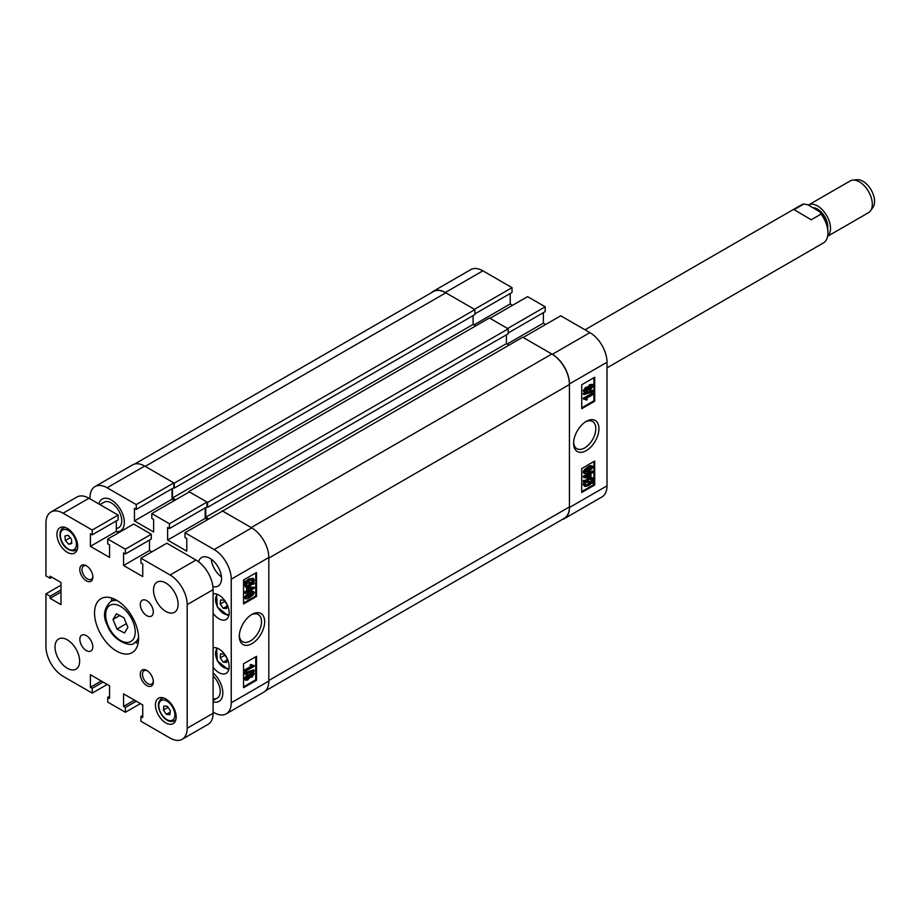 <?xml version="1.0" encoding="UTF-8"?>
<svg xmlns="http://www.w3.org/2000/svg" width="919" height="919" viewBox="0 0 919 919"><rect width="100%" height="100%" fill="white"/><g stroke="black" fill="none" stroke-linecap="round" stroke-linejoin="round"><path stroke-width="1.38" d="M586.276 421.373L586.276 421.373A17.92 10.35 120 0 0 573.605 443.314A17.92 10.35 120 0 0 586.276 450.632A17.92 10.35 120 0 0 598.947 428.691A17.92 10.35 120 0 0 586.276 421.373L586.276 421.373M573.628 442.372A15.692 9.064 120 0 0 576.856 448.69A15.692 9.064 120 0 0 584.702 447.909A15.692 9.064 120 0 0 594.961 434.078A15.692 9.064 120 0 0 592.56 421.499A15.692 9.064 120 0 0 585.46 421.867M584.438 392.287L583.956 391.241L586.333 387.749L588.171 387.795L590.515 385.072L592.732 384.705L593.26 385.854L590.48 389.851L588.171 389.794L586.299 391.988L584.438 392.287L583.174 390.793L585.564 387.301L587.39 387.347L589.734 384.624L592.273 384.556M583.956 394.653L583.174 393.504L592.479 390.345L593.26 390.793L593.26 391.494L583.956 394.653L583.956 393.952L593.26 390.793M585.771 399.708L583.956 398.777L593.146 393.481L593.146 394.435L585.954 398.582L587.367 399.535L586.311 400.144L585.346 399.512M583.956 399.397L583.174 398.329L592.364 393.033L593.146 393.481M581.738 407.795L593.927 400.764L593.927 377.732M583.174 472.044L583.956 472.504L584.909 470.298L588.608 467.438C590.825 465.795 592.376 465.692 593.26 467.139L588.608 472.194C586.402 473.848 584.852 473.94 583.956 472.504L584.392 473.469L583.611 473.021L583.174 472.044L584.139 469.85L587.838 466.99C590.044 465.347 591.595 465.244 592.479 466.691M593.26 467.139L592.353 466.036M593.146 471.481L593.146 472.435L590.906 473.733L590.906 476.858L589.849 477.466L583.956 477.731L583.174 476.341L589.068 472.94L589.068 471.987L590.124 471.378L590.906 472.78L593.146 471.481L592.364 471.033L590.906 471.884M583.956 481.809L588.665 478.696L592.491 477.903L593.26 479.5L592.341 482.211L593.502 482.418L592.893 483.348L591.71 483.141L588.619 485.657L584.702 486.461L583.956 484.818L584.966 481.981L583.174 481.361L583.645 480.407L584.829 480.614L589.516 477.489M590.101 477.317L592.066 477.742M592.502 481.924L593.502 482.418M584.702 486.461L583.174 484.37L584.197 481.533M581.738 491.585L593.927 484.554L593.927 461.51M607.011 362.235L607.011 485.829A24.193 13.969 60 0 1 602.002 496.903L564.427 518.592A24.193 13.969 -120 0 0 569.435 507.518L569.435 383.935A24.193 13.969 -120 0 0 552.33 354.309L523.175 337.48L560.751 315.78L589.906 332.621A24.193 13.969 60 0 1 607.011 362.235L569.435 383.935M512.032 287.658L474.457 309.347L445.301 292.518A24.193 13.969 -120 0 0 433.205 291.323L470.781 269.623A24.193 13.969 60 0 1 482.877 270.829L512.032 287.658L512.032 292.449L474.905 313.873M510.217 293.494L510.217 303.959L512.549 305.315M545.197 306.808L507.621 328.497L489.999 318.33L527.575 296.63L545.197 306.808L545.197 311.598L508.207 332.954M543.393 312.644L543.393 323.12L545.725 324.464M433.205 291.323A24.193 13.969 -120 0 0 431.448 292.69M562.359 519.43A24.193 13.969 -120 0 0 564.427 518.592M581.738 468.541L581.738 492.481L594.696 485.002L594.696 461.062L581.738 468.541M581.738 384.762L581.738 408.702L594.696 401.212L594.696 377.272L581.738 384.762M507.104 344.062L543.393 323.12M473.94 324.912L510.217 303.959M593.927 400.764L594.696 401.212M593.927 484.554L594.696 485.002M584.427 480.855L583.645 480.407M585.61 481.062L584.829 480.614M588.665 478.696L587.884 478.248M583.956 484.818L583.174 484.37M588.608 484.715L590.825 482.992L585.805 482.13L585.012 484.244L585.552 485.404L588.608 484.715L587.827 484.267L590.055 482.544M585.242 485.117L587.827 484.267M592.204 480.074L591.687 478.983L588.677 479.638L586.483 481.211L591.514 482.073L592.204 480.074L591.216 478.822M591.514 482.073L590.745 481.625L591.422 479.626M586.793 480.947L590.745 481.625M583.956 477.731L583.174 476.341M583.956 476.789L589.849 473.388L589.068 472.94M589.849 473.388L589.068 471.987M589.849 472.435L590.906 471.826M589.849 476.524L589.849 474.342L585.748 476.708L589.849 476.524L589.068 474.79M586.655 476.18L589.068 476.076M584.909 470.298L584.139 469.85M588.608 467.438L587.838 466.99M584.898 471.987L588.608 471.252L592.318 467.656L588.608 468.391L585.127 472.458M588.608 471.252L587.827 470.792L591.537 467.208M584.116 471.539L587.827 470.792M585.954 398.582L587.367 399.535M583.956 398.777L583.174 398.329M583.956 393.952L583.174 393.504M583.956 391.241L583.174 390.793M586.333 387.749L585.564 387.301M587.08 387.037L588.171 387.795M590.515 385.072L589.734 384.624M584.898 390.69L586.276 391.046L587.723 389.047L586.333 388.703L584.898 390.69L586.276 391.046L585.495 390.598L586.931 388.45M584.116 390.242L585.495 390.598M588.665 388.53L590.48 388.898L592.318 386.394L590.515 386.014L588.964 389.162M590.48 388.898L589.699 388.45L591.537 385.946M587.896 388.082L589.699 388.45M188.809 492.216L188.809 491.55L207.591 502.394L207.591 507.334L206.878 506.92M172.485 488.483L172.485 497.983L175.655 499.81M134.656 464.038L433.354 291.587A24.916 14.394 60 0 1 445.818 292.816L145.202 466.37L174.288 483.164L174.288 488.104L173.714 487.771M569.435 384.533L569.435 506.92L268.819 680.485L268.819 558.097L569.435 384.533A24.916 14.394 60 0 0 551.814 354.01L522.716 337.216L222.111 511.297M551.814 354.01L251.197 527.575L222.111 510.78M208.82 518.971L205.776 517.213L506.392 343.649L506.392 334.826M205.776 507.552L205.776 517.213M207.591 502.394L508.207 328.841L508.207 333.781L207.591 507.334M508.988 345.142L506.392 343.649M569.435 506.92A24.916 14.394 60 0 1 564.266 518.327L265.568 690.789M174.288 483.164L474.905 309.611L445.818 292.816M474.905 309.611L474.905 314.551L174.288 488.104M473.09 315.596L473.09 324.43L475.686 325.923M508.207 328.841L489.425 317.985L188.809 491.55M172.485 497.983L473.09 324.43M220.181 604.047L220.56 599.969L223.972 600.164L227.004 604.449L226.637 608.527L223.225 608.332L220.181 604.047L224.822 601.371M226.844 606.241L223.225 608.332M220.181 657.912L220.56 653.834L223.972 654.029L227.004 658.314L226.637 662.392L223.225 662.197L220.181 657.912L224.822 655.236M226.844 660.106L223.225 662.197M251.978 614.386L251.978 614.386A17.92 10.35 120 0 0 239.308 636.327A17.92 10.35 120 0 0 251.978 643.645A17.92 10.35 120 0 0 264.649 621.692A17.92 10.35 120 0 0 251.978 614.386M239.331 635.374A15.692 9.064 120 0 0 242.559 641.703A15.692 9.064 120 0 0 250.405 640.922A15.692 9.064 120 0 0 260.663 627.091A15.692 9.064 120 0 0 258.25 614.512A15.692 9.064 120 0 0 251.163 614.88M212.898 586.54A16.496 9.523 -120 0 0 218.113 586.069A16.496 9.523 -120 0 0 220.64 572.847A16.496 9.523 -120 0 0 209.865 558.315A16.496 9.523 -120 0 0 201.617 557.5A16.496 9.523 -120 0 0 198.607 561.773M211.244 559.2A16.496 9.523 -120 0 0 221.445 576.879M213.105 613.295A14.474 8.363 -120 0 0 218.929 618.763A14.474 8.363 -120 0 0 226.166 619.475A14.474 8.363 -120 0 0 228.394 607.884A14.474 8.363 -120 0 0 218.929 595.121A14.474 8.363 -120 0 0 213.105 593.858M213.105 667.16A14.474 8.363 -120 0 0 218.929 672.628A14.474 8.363 -120 0 0 226.166 673.34A14.474 8.363 -120 0 0 228.394 661.737A14.474 8.363 -120 0 0 218.929 648.986A14.474 8.363 -120 0 0 213.105 647.723M111.383 499.97A18.323 10.58 -120 0 0 102.227 499.063A18.323 10.58 -120 0 0 98.838 503.945A18.323 10.58 60 0 1 102.227 499.063A18.323 10.58 60 0 1 111.383 499.97A18.323 10.58 60 0 1 123.353 516.11A18.323 10.58 60 0 1 120.55 530.791A18.323 10.58 -120 0 0 123.353 516.11A18.323 10.58 -120 0 0 111.383 499.97M245.522 680.313L244.994 679.164L247.774 675.166L250.083 675.224L251.955 673.03L253.816 672.731L254.299 673.776L251.909 677.269L250.083 677.223L247.739 679.945L245.522 680.313L244.213 678.716L246.993 674.718L249.302 674.776L251.174 672.582L253.357 672.593M250.083 675.224L249.256 674.661M244.994 674.224L244.213 673.076L253.518 669.917L254.299 670.365L254.299 671.065L244.994 674.224L244.994 673.524L254.299 670.365M245.109 671.536L245.109 670.583L252.288 666.436L250.876 665.482L251.944 664.874L254.299 666.229L245.109 671.536L244.328 670.135L251.415 666.045M252.288 666.436L250.106 665.034L251.519 665.988L250.106 665.034L251.163 664.426L252.484 665.31M252.128 665.057L254.299 665.62M243.546 686.838L255.735 679.807L255.735 656.763M244.213 597.43L244.994 597.878L249.635 592.824C251.852 591.17 253.403 591.066 254.299 592.514L253.334 594.719L249.635 597.58C247.429 599.222 245.878 599.326 244.994 597.878L245.419 598.843L244.213 597.43L248.865 592.376C251.071 590.722 252.622 590.618 253.518 592.066M254.299 592.514L253.38 591.411M245.109 593.536L245.109 592.583L247.349 591.285L247.349 588.16L254.299 587.287L254.299 588.229L248.406 591.629L248.406 592.583L247.349 593.192L247.349 592.238L245.109 593.536L244.328 592.135L246.568 590.837L246.568 587.712L247.372 587.241M247.958 587.08L254.299 587.287M247.349 593.192L246.568 592.686M253.449 582.749L254.299 583.209L253.828 584.162L252.645 583.956L249.589 586.322L245.752 587.115L244.213 585.07L245.132 582.347M245.752 587.115L244.213 585.07M244.994 585.518L245.913 582.807L243.972 582.152L244.58 581.222L245.764 581.428L248.854 578.913L253.104 578.384M243.546 603.048L255.735 596.017L255.735 572.974M213.105 701.852A18.323 10.58 -120 0 0 219.021 701.358A18.323 10.58 -120 0 0 222.364 688.768A18.323 10.58 -120 0 0 213.105 672.88A18.323 10.58 60 0 1 222.364 688.768A18.323 10.58 60 0 1 219.021 701.358A18.323 10.58 60 0 1 213.105 701.852M116.759 531.641A18.323 10.58 -120 0 0 120.55 530.791A18.323 10.58 60 0 1 116.759 531.641M213.105 712.053L214.138 712.65A24.193 13.969 -120 0 0 226.235 713.845A24.193 13.969 -120 0 0 231.243 702.771L231.243 579.188A24.193 13.969 -120 0 0 214.138 549.562L251.714 527.874L222.559 511.033L184.983 532.733L214.138 549.562M184.983 532.733L184.983 537.523L186.798 538.568L186.798 551.136L167.626 540.062L167.626 527.495L169.429 528.54L169.429 523.75L207.016 502.061L189.394 491.883L151.807 513.583L169.429 523.75M151.807 513.583L151.807 518.373L153.622 519.419L153.622 531.986L134.45 520.912L134.45 508.345L136.265 509.39L136.265 504.6L173.84 482.912L144.685 466.071L107.109 487.771L136.265 504.6M107.109 487.771A24.193 13.969 -120 0 0 95.013 486.576A24.193 13.969 -120 0 0 90.005 497.65L90.005 498.845M95.013 486.576L132.589 464.876A24.193 13.969 60 0 1 144.685 466.071M173.84 482.912L173.84 487.69L136.265 509.39M172.025 488.747L172.025 499.212L174.357 500.568M207.016 502.061L207.016 506.851L169.429 528.54M205.201 507.897L205.201 518.373L167.626 540.062M207.533 519.717L205.201 518.373M251.714 527.874A24.193 13.969 60 0 1 268.819 557.488L268.819 681.082A24.193 13.969 60 0 1 263.81 692.156L226.235 713.845M256.504 596.465L256.504 572.526L243.546 580.015L243.546 603.955L256.504 596.465L255.735 596.017M256.504 680.255L256.504 656.315L243.546 663.794L243.546 687.734L256.504 680.255L255.735 679.807M172.025 499.212L134.45 520.912M244.753 582.6L249.623 579.361L253.552 578.556L254.299 580.188L253.276 583.037L254.299 583.209M245.35 581.67L244.58 581.222M246.545 581.876L245.764 581.428M249.623 579.361L248.854 578.913M252.449 582.887L253.23 580.774L252.691 579.613L249.646 580.303L247.418 582.026L252.449 582.887L251.668 582.439L252.231 579.452M253.23 580.774L252.461 580.326M247.693 581.761L251.668 582.439M249.577 585.38L251.76 583.806L246.729 582.945L246.568 586.035L249.577 585.38L248.796 584.921L250.99 583.358M246.258 585.736L248.796 584.921M245.109 592.583L244.328 592.135M247.349 591.285L246.568 590.837M247.349 588.16L246.568 587.712M248.406 587.551L247.728 587.161M252.507 588.309L248.406 588.493L248.406 590.676L252.507 588.309M248.406 589.78L250.818 588.378M249.635 592.824L248.865 592.376M249.646 596.626L253.357 593.019L249.646 593.766L245.936 597.361L249.646 596.626L248.865 596.178L252.564 592.468M245.155 596.913L248.865 596.178M245.109 670.583L244.328 670.135M244.994 673.524L244.213 673.076M251.955 673.03L251.174 672.582M244.994 679.164L244.213 678.716M247.774 675.166L246.993 674.718M250.519 675.97L251.909 676.315L253.357 674.316L251.978 673.96L250.519 675.97L251.909 676.315L251.14 675.867L252.564 673.73M251.978 673.96L252.576 673.868M249.75 675.511L251.14 675.867M247.739 678.992L249.577 676.487L247.774 676.12L245.936 678.613L247.739 678.992L246.958 678.544L248.773 675.752M249.29 675.856L249.577 676.487L248.808 676.039M245.936 678.613L246.235 679.267M245.155 678.165L246.958 678.544M213.105 675.993A14.658 8.466 60 0 1 217.194 698.187A14.658 8.466 60 0 1 213.105 698.739M99.964 504.588L104.054 502.233A14.658 8.466 60 0 1 111.383 502.957A14.658 8.466 60 0 1 120.963 515.881A14.658 8.466 60 0 1 118.712 527.621A14.658 8.466 60 0 1 116.311 528.299M852.866 180.101L857.071 179.722A16.496 9.523 60 0 1 863.033 181.342A16.496 9.523 60 0 1 873.004 207.315L870.569 210.773A18.323 10.58 -120 0 0 859.483 181.905A18.323 10.58 -120 0 0 852.866 180.101A18.323 10.58 -120 0 0 850.201 180.928L808.41 205.052A18.323 10.58 -120 0 0 808.364 205.086M827.709 228.371A14.474 8.363 -120 0 0 817.669 209.164A14.474 8.363 -120 0 0 812.844 207.717M827.651 236.149A18.323 10.58 -120 0 0 829.283 221.307A18.323 10.58 -120 0 0 817.692 206.04A18.323 10.58 -120 0 0 808.41 205.052M607.011 367.887L823.378 242.961A21.987 12.694 -120 0 0 827.939 233.058A21.987 12.694 -120 0 0 827.939 232.898A21.987 12.694 -120 0 0 821.104 214.081L811.247 219.767L794.062 209.658L803.907 203.972A21.987 12.694 -120 0 0 801.391 204.88L585.024 329.795M803.907 203.972L807.858 204.788L819.737 211.772A20.161 11.637 60 0 1 827.939 231.404A20.161 11.637 60 0 1 827.939 231.554M819.737 211.772L821.104 214.081M794.062 209.658L811.247 219.767M827.628 236.275L868.524 212.668A18.323 10.58 -120 0 0 870.569 210.773M146.799 600.704A9.167 5.284 -120 0 0 142.227 600.256A9.167 5.284 -120 0 0 140.814 607.597A9.167 5.284 -120 0 0 146.799 615.673A9.167 5.284 -120 0 0 151.382 616.121A9.167 5.284 -120 0 0 152.795 608.78A9.167 5.284 -120 0 0 146.799 600.704M86.329 635.626A9.167 5.284 -120 0 0 81.757 635.167A9.167 5.284 -120 0 0 80.344 642.507A9.167 5.284 -120 0 0 86.329 650.583A9.167 5.284 -120 0 0 90.912 651.043A9.167 5.284 -120 0 0 92.314 643.691A9.167 5.284 -120 0 0 86.329 635.626M146.799 670.456A9.259 5.342 -120 0 0 140.262 674.236A9.259 5.342 -120 0 0 146.799 685.574A9.259 5.342 -120 0 0 153.347 681.795A9.259 5.342 -120 0 0 146.799 670.456L146.799 670.456M147.385 670.824A7.697 4.446 -120 0 0 144.053 670.709A7.697 4.446 -120 0 0 142.882 676.878A7.697 4.446 -120 0 0 147.902 683.667A7.697 4.446 -120 0 0 151.75 684.046A7.697 4.446 -120 0 0 153.324 681.117M86.329 565.725A9.259 5.342 -120 0 0 79.792 569.493A9.259 5.342 -120 0 0 86.329 580.831A9.259 5.342 -120 0 0 92.876 577.052A9.259 5.342 -120 0 0 86.329 565.725L86.329 565.725M86.914 566.081A7.697 4.446 -120 0 0 83.583 565.978A7.697 4.446 -120 0 0 82.411 572.146A7.697 4.446 -120 0 0 87.431 578.924A7.697 4.446 -120 0 0 91.28 579.303A7.697 4.446 -120 0 0 92.853 576.374M116.564 600.21A31.154 17.989 -120 0 0 100.998 598.671A31.154 17.989 -120 0 0 96.219 623.633A31.154 17.989 -120 0 0 116.564 651.077A31.154 17.989 -120 0 0 132.141 652.628A31.154 17.989 -120 0 0 136.92 627.666A31.154 17.989 -120 0 0 116.564 600.21M111.888 598.085A31.154 17.989 -120 0 0 111.463 601.083M165.811 583.002A17.404 10.052 -120 0 0 157.103 582.141A17.404 10.052 -120 0 0 154.438 596.086A17.404 10.052 -120 0 0 165.811 611.434A17.404 10.052 -120 0 0 174.507 612.295A17.404 10.052 -120 0 0 177.183 598.338A17.404 10.052 -120 0 0 165.811 583.002M67.328 639.865A17.404 10.052 -120 0 0 58.621 638.992A17.404 10.052 -120 0 0 55.956 652.949A17.404 10.052 -120 0 0 67.328 668.285A17.404 10.052 -120 0 0 76.036 669.147A17.404 10.052 -120 0 0 78.701 655.201A17.404 10.052 -120 0 0 67.328 639.865M165.811 698.957A14.658 8.466 -120 0 0 158.482 698.233A14.658 8.466 -120 0 0 156.23 709.985A14.658 8.466 -120 0 0 165.811 722.897A14.658 8.466 -120 0 0 173.14 723.621A14.658 8.466 -120 0 0 175.38 711.88A14.658 8.466 -120 0 0 165.811 698.957M67.328 528.391A14.658 8.466 -120 0 0 59.999 527.667A14.658 8.466 -120 0 0 57.748 539.419A14.658 8.466 -120 0 0 67.328 552.33A14.658 8.466 -120 0 0 74.657 553.054A14.658 8.466 -120 0 0 76.909 541.314A14.658 8.466 -120 0 0 67.328 528.391M60.976 585.173L45.95 593.846L45.95 646.666A24.193 13.969 -120 0 0 63.055 676.292L92.21 693.121L92.21 688.342L90.395 687.286L90.395 674.718L109.568 685.792L109.568 698.36L107.753 697.314L107.753 702.105L125.375 712.271L125.375 707.492L123.571 706.435L123.571 693.868L142.744 704.942L142.744 717.509L140.929 716.464L140.929 721.254L170.084 738.083A24.193 13.969 -120 0 0 182.18 739.278A24.193 13.969 -120 0 0 187.189 728.216L187.189 604.622A24.193 13.969 -120 0 0 170.084 574.995L196 560.039L166.844 543.209L140.929 558.166L170.084 574.995M140.929 558.166L140.929 562.956L142.744 564.002L142.744 576.569L123.571 565.495L123.571 552.928L125.375 553.973L125.375 549.194L107.753 539.016L107.753 543.807L109.568 544.852L109.568 557.419L90.395 546.346L90.395 533.778L92.21 534.824L92.21 530.033L63.055 513.204A24.193 13.969 -120 0 0 50.959 512.009A24.193 13.969 -120 0 0 45.95 523.083L45.95 575.903L50.097 578.292L50.097 576.202L60.976 582.485L60.976 604.622L50.097 598.338L50.097 596.247L45.95 593.846M50.959 512.009L76.874 497.041A24.193 13.969 60 0 1 88.971 498.247L63.055 513.204M92.21 534.824L118.126 519.867L118.126 515.077L88.971 498.247M116.311 520.912L116.311 531.389L118.643 532.733M125.375 553.973L151.29 539.016L151.29 534.226L133.669 524.048L107.753 539.016M149.475 540.062L149.475 550.538L123.571 565.495M151.807 551.882L149.475 550.538M196 560.039A24.193 13.969 60 0 1 213.105 589.665L213.105 713.247A24.193 13.969 60 0 1 208.096 724.321L182.18 739.278M107.236 684.448L92.21 693.121M140.412 703.598L125.375 712.271M151.29 534.226L125.375 549.194M118.126 515.077L92.21 530.033M116.311 531.389L90.395 546.346M51.912 577.247L50.097 578.292M60.976 592.054L50.097 598.338M60.976 589.964L50.097 596.247M136.265 701.208L125.375 707.492M134.45 700.152L123.571 706.435M142.744 715.419L140.929 716.464M103.089 682.047L92.21 688.342M101.274 681.002L90.395 687.286M109.568 696.269L107.753 697.314M135.288 642.347A31.154 17.989 -120 0 0 138.091 643.472M71.395 538.993L71.774 543.508L68.741 544.278L65.329 540.533L64.95 536.018L67.983 535.249L71.395 538.993M71.705 542.578L68.741 544.278M70.235 537.707L65.329 540.533M169.82 714.672L166.362 714.339L163.387 709.996L163.869 705.999L167.327 706.32L170.291 710.663L169.82 714.672M170.118 712.179L166.362 714.339M168.016 707.331L163.387 709.996M116.46 613.789L123.927 617.752L127.925 627.367L124.456 633.007L116.977 629.044L112.98 619.44L116.46 613.789M126.374 623.622L116.977 629.044M119.746 615.535L112.98 619.44M482.877 270.829L445.301 292.518M569.435 507.518L607.011 485.829M552.33 354.309L589.906 332.621M217.746 594.513A11.361 6.559 -120 0 0 217.056 605.862A11.361 6.559 -120 0 0 226.89 614.616A11.361 6.559 -120 0 0 229.095 614.191M217.746 648.377A11.361 6.559 -120 0 0 217.056 659.727A11.361 6.559 -120 0 0 226.89 668.481A11.361 6.559 -120 0 0 229.095 668.044M268.819 557.488L231.243 579.188M231.243 702.771L268.819 681.082M187.189 728.216L213.105 713.247M213.105 589.665L187.189 604.622M64.468 527.207L62.986 528.057A12.832 7.409 60 0 1 64.1 527.609A12.832 7.409 60 0 1 65.306 527.46M77.495 548.563A12.832 7.409 60 0 1 75.817 550.274A12.832 7.409 60 0 1 74.703 550.722M73.061 549.999A11.361 6.559 -120 0 0 74.887 538.097A11.361 6.559 -120 0 0 63.664 529.528A11.361 6.559 -120 0 0 61.849 541.429A11.361 6.559 -120 0 0 73.061 549.999M175.977 719.129A12.832 7.409 60 0 1 174.288 720.841C170.072 722.575 165.914 720.668 161.801 715.12C157.39 707.791 157.275 702.288 161.468 698.624A12.832 7.409 60 0 1 163.789 698.026M161.974 714.89A11.361 6.559 -120 0 0 173.232 719.646A11.361 6.559 -120 0 0 171.715 705.769A11.361 6.559 -120 0 0 160.457 701.013A11.361 6.559 -120 0 0 161.974 714.89M114.691 599.222L110.613 601.577A23.825 13.751 60 0 1 117.414 600.716M132.933 621.485A20.896 12.062 -120 0 0 112.555 604.426A20.896 12.062 -120 0 0 107.971 625.322A20.896 12.062 -120 0 0 128.35 642.37A20.896 12.062 -120 0 0 132.933 621.485M138.585 637.372A23.825 13.751 60 0 1 134.438 642.841L138.516 640.486M592.491 477.903L591.721 477.455M586.563 398.823L585.794 398.375M592.732 384.705L591.951 384.257M216.539 594.065L217.321 607.011L227.843 615.477L228.888 615.454M216.539 647.929L217.321 660.876L227.843 669.342L228.888 669.319M253.552 578.556L252.771 578.108M251.68 666.195L250.91 665.747M253.816 672.731L253.035 672.283M827.939 231.404L827.939 232.898M118.712 527.621L116.311 529.011M217.194 698.187L213.105 700.554M77.288 549.424L74.462 550.826C61.079 551.124 56.358 531.699 62.986 528.057M175.77 719.991L174.288 720.841M162.939 697.774L161.468 698.624M110.613 601.577C103.79 608.504 102.698 616.385 107.339 625.242C113.14 641.853 132.014 647.562 134.438 642.841"/></g></svg>
